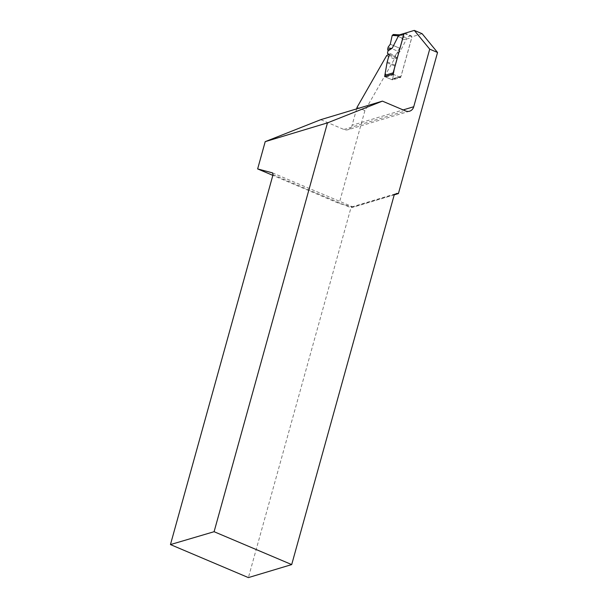 <?xml version="1.0" encoding="UTF-8"?>
<svg xmlns="http://www.w3.org/2000/svg" width="608" height="608" viewBox="0 0 608 608"><rect width="100%" height="100%" fill="white"/><g stroke="black" fill="none" stroke-linecap="round" stroke-linejoin="round"><path stroke-width="0.46" stroke-dasharray="3.04 2.28" d="M404.715 33.28A1.391 1.216 -106.7 0 1 405.399 33.349L410.993 35.72A1.391 1.216 -106.7 0 1 411.814 37.498L401.075 76.213L392.776 78.713L394.98 66.097A4.644 1.847 113 0 1 395.185 65.223L397.001 58.664A1.391 0.555 -67 0 0 396.902 57.593L395.633 56.932A1.391 0.555 113 0 1 395.534 55.852L387.592 52.486M410.993 35.72L405.696 37.308L406.433 39.163L400.163 51.543L395.975 54.279L395.534 55.852M395.975 54.279L397.085 53.208L397.769 51.178L388.155 47.105M393.08 73.241A1.391 1.216 73.3 0 0 393.954 74.632L399.54 77.003A1.391 1.216 73.3 0 0 401.075 76.213M393.954 74.632L385.791 77.087L391.385 79.458L399.54 77.003M404.024 33.79A1.391 1.216 -106.7 0 1 404.578 33.326M396.332 35.674L401.706 37.947L402.488 39.794L399.654 48.192L390.275 44.217L399.654 48.192L402.488 39.794L401.706 37.947L405.688 37.308L400.102 34.945L405.399 33.349M399.334 34.899L393.353 34.481M401.706 37.947L393.741 34.572M399.654 48.192L397.769 51.178M400.163 51.543L397.085 53.208M385.791 77.087L385.092 76.479M392.776 78.713L392.114 79.511L391.385 79.458M404.115 33.463L411.958 36.784L422.142 33.721M357.071 107.282L364.914 110.603L394.425 59.029L396.857 57.57A1.391 0.555 113 0 1 396.948 58.649L395.132 65.2A4.644 1.847 -67 0 0 394.934 66.074L392.51 79.929L400.672 77.482L411.958 36.784M394.235 194.849L353.202 207.184L339.158 203.46L272.84 175.362M364.914 110.603L339.158 203.46M396.507 57.388L389.014 54.249A1.391 0.555 113 0 1 389.105 55.328L387.288 61.879A4.644 1.847 -67 0 0 387.091 62.753L384.826 75.719M356.622 108.893L352.078 125.278L403.165 109.919M409.602 111.196L347.943 129.732A7.425 6.475 73.3 0 1 343.9 129.474L320.766 119.67M347.943 129.732A7.425 6.475 73.3 0 0 352.078 125.278M272.521 172.885L352.435 206.743L350.968 207.723L248.391 577.6M273.022 174.701L350.968 207.723L394.273 194.704M353.202 207.184L352.435 206.743L396.826 193.397M386.582 55.708L394.425 59.029M384.666 76.608L392.51 79.929M392.829 74.153L400.672 77.482M406.448 39.11L411.814 37.498M402.488 39.794L406.433 39.163M387.691 53.565L395.633 56.932M388.96 54.226L396.902 57.593M389.059 55.305L397.001 58.664M387.243 61.856L395.185 65.223M387.045 62.73L394.98 66.097M343.9 129.474L405.559 110.937M389.014 54.249L396.857 57.57M389.105 55.328L396.948 58.649M387.288 61.879L395.132 65.2M387.091 62.753L394.934 66.074M400.3 77.049L392.084 79.519"/><path stroke-width="0.91" d="M403.872 34.132L398.514 35.75L392.221 48.176L388.033 50.912L387.592 52.486A1.391 0.555 -67 0 0 387.691 53.565L388.96 54.226A1.391 0.555 113 0 1 389.059 55.305L387.243 61.856A4.644 1.847 -67 0 0 387.045 62.73L384.834 75.346L393.133 72.854L403.872 34.132A1.391 1.216 -106.7 0 1 404.024 33.79M388.033 50.912L387.691 49.233L388.155 47.105L390.275 44.217L392.198 35.431L393.353 34.481L399.524 34.838M393.133 72.854A1.391 1.216 73.3 0 0 393.08 73.241M398.514 35.75L399.334 34.899M392.221 48.176L387.691 49.233M385.092 76.479L384.834 75.346M384.826 75.719L384.666 76.608L392.829 74.153L404.115 33.463L414.299 30.4L422.142 33.721L437.547 52.478L398.415 193.587L394.235 194.849M403.165 109.919L413.736 106.742L429.704 49.157L437.547 52.478M413.736 106.742A7.425 6.475 -106.7 0 1 409.602 111.196A7.425 6.475 -106.7 0 1 405.559 110.937L382.424 101.133L327.476 122.869L265.21 141.649L320.766 119.67L382.424 101.133M214.092 531.704L291.696 564.581L248.391 577.6L170.453 544.578L214.092 531.704L327.476 122.869M291.696 564.581L394.273 194.704L396.826 193.397L398.415 193.587M356.622 108.893L357.071 107.282L386.582 55.708L388.664 54.066M429.704 49.157L414.299 30.4M272.84 175.362L257.64 168.925L265.21 141.649M170.453 544.578L273.022 174.701L272.521 172.885L257.64 168.925M390.275 44.217L392.198 35.431L393.741 34.572L396.332 35.674M398.491 35.796L392.198 35.431M404.647 33.303L399.319 34.899"/></g></svg>
